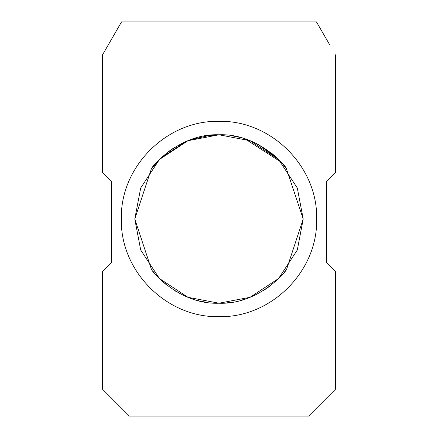 <?xml version="1.0" encoding="UTF-8"?>
<svg xmlns="http://www.w3.org/2000/svg" width="438" height="438" viewBox="0 0 438 438"><rect width="100%" height="100%" fill="white"/><g stroke="black" fill="none" stroke-linecap="round" stroke-linejoin="round"><path stroke-width="0.66" d="M102.53 389.223L129.407 416.1L102.53 389.223L102.53 271.297L111.493 262.335L111.493 181.704L102.53 172.747L102.53 54.816L121.54 21.9L316.46 21.9L329.595 44.649M316.652 219C317.999 271.182 271.182 317.999 219 316.652C166.818 317.999 120.001 271.182 121.348 219C120.001 166.818 166.818 120.001 219 121.348C271.182 120.001 317.999 166.818 316.652 219M335.47 54.816L335.47 172.747L326.507 181.704L326.507 262.335L335.47 271.297L335.47 389.223L308.593 416.1L335.47 389.223M129.407 416.1L308.593 416.1M108.405 44.649L102.53 54.816M335.47 373.543L335.47 324.268M134.784 219L140.697 188.001L159.448 159.448L188.001 140.697L219 134.784L249.999 140.697L278.552 159.448L297.303 188.001L303.216 219L297.303 249.999L278.552 278.552L249.999 297.303L219 303.216L188.001 297.303L159.448 278.552L140.697 249.999L134.784 219L151.356 269.167L134.789 219L140.697 188.001L159.448 159.448L188.001 140.697L219 134.789L249.999 140.697L278.552 159.448L297.303 188.001L303.211 219L297.303 249.999L278.552 278.552L249.999 297.303L219 303.211L188.001 297.303L159.448 278.552L140.697 249.999L134.789 219L151.356 168.838C151.86 166.248 180.111 133.174 218.929 134.789C257.987 133.136 286.085 166.265 286.644 168.838C286.14 166.243 257.84 133.13 218.984 134.789C179.969 133.179 151.915 166.27 151.356 168.838L153.53 166.035M303.211 219L286.644 269.167L303.216 219L286.282 168.356M286.644 269.167L286.644 269.162C286.074 271.746 257.993 304.853 218.929 303.211C180.122 304.837 151.849 271.735 151.356 269.162C151.926 271.741 179.963 304.81 218.984 303.211C257.834 304.881 286.156 271.741 286.644 269.162L284.476 271.96M283.134 273.569L281.092 275.885M275.141 281.771L274.796 282.077M271.374 284.941L267.273 288.001M267.18 288.067L262.619 291.035M256.569 294.369L252.95 296.066M245.203 299.028L240.396 300.446M231.308 302.308L226.933 302.839M222.137 303.151L218.956 303.211M206.616 302.297L205.077 302.05M204.896 302.023L200.007 301.043M198.403 300.654L198.091 300.572M192.736 299.012L192.03 298.776M191.954 298.749L191.253 298.508M191.11 298.459L186.878 296.844M181.108 294.205L179.821 293.542M177.204 292.108L175.381 291.035M166.528 284.864L163.199 282.072M159.328 278.42L156.903 275.88M154.466 273.104L153.847 272.354M153.524 271.954L152.774 271.018M154.504 164.852L154.86 164.436M159.591 159.317L163.188 155.939M166.517 153.147L170.689 150.026M170.831 149.922L175.419 146.944M183.166 142.793L186.084 141.49M192.025 139.224L194.817 138.337M205.767 135.835L218.951 134.789M219.011 134.789L225.97 135.079M231.302 135.692L232.824 135.933M232.967 135.955L239.482 137.318M245.203 138.972L281.087 162.109M281.196 162.23L286.644 168.838L281.262 162.295M285.187 166.938L284.432 165.991M277.188 158.129L258.163 144.447M256.772 143.735L256.416 143.554M251.012 141.113L249.72 140.593M248.57 140.149L245.357 139.021M234.576 136.24L232.896 135.944M225.871 135.068L218.918 134.789M211.948 135.085L211.319 135.139M210.371 135.232L190.645 139.706M185.734 141.638L160.96 157.987L151.356 168.838M222.137 134.849L225.614 135.052L222.137 134.849M233.027 135.966L239.389 137.297L233.027 135.966M246.008 139.24L251.231 141.2L246.008 139.24M256.849 143.774L257.478 144.097L256.849 143.774M257.511 144.113L258.113 144.425L257.511 144.113M271.839 153.431L274.796 155.923L271.839 153.431M278.694 159.602L281.076 162.098L278.694 159.602"/></g></svg>
